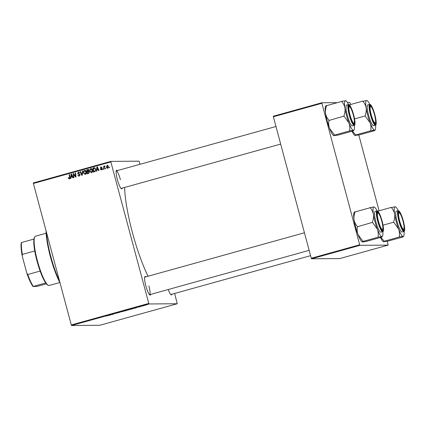 <?xml version="1.0" encoding="UTF-8"?>
<svg xmlns="http://www.w3.org/2000/svg" width="426" height="426" viewBox="0 0 426 426"><rect width="100%" height="100%" fill="white"/><g stroke="black" fill="none" stroke-linecap="round" stroke-linejoin="round"><path stroke-width="0.64" d="M150.703 294.387A9.665 1.8 -105.5 0 1 149.893 295.021A9.665 1.8 -105.5 0 1 145.82 285.803A9.665 1.8 -105.5 0 1 144.813 276.74A9.665 1.8 -105.5 0 1 145.83 276.863M149.526 294.707A9.095 1.693 74.5 0 0 149.579 294.701A9.095 1.693 74.5 0 0 148.892 285.926M122.23 188.116A9.665 1.8 -105.5 0 1 121.421 188.75A9.665 1.8 -105.5 0 1 117.347 179.532A9.665 1.8 -105.5 0 1 116.335 170.469A9.665 1.8 -105.5 0 1 117.358 170.592M121.053 188.436A9.095 1.693 74.5 0 0 121.106 188.43L280.675 144.073M171.907 294.217A9.665 1.8 -105.5 0 1 171.103 294.851A9.665 1.8 -105.5 0 1 168.238 289.515M170.735 294.536A9.095 1.693 74.5 0 0 170.783 294.526L310.575 255.669M148.067 276.24A60.247 11.214 -105.5 0 1 132.449 232.66A60.247 11.214 -105.5 0 1 124.642 187.445M141.017 306.459L140.596 306.55L141.017 306.459M143.658 305.724L143.237 305.815L143.658 305.724M130.553 309.249L127.736 310.064L130.617 309.265M134.494 308.275L136.815 307.631L134.472 308.195M127.278 310.213L124.924 310.932L127.305 310.219M126.985 310.203L126.634 310.266M120.1 312.274L118.258 312.583L120.073 312.183M106.18 316.103L107.826 315.634L106.18 316.103M107.054 315.879L107.421 315.741M111.82 314.574L113.843 314.015L111.82 314.574M71.552 325.507L99.785 325.278L177.264 303.738L149.031 303.967L71.552 325.507L71.296 324.958L148.775 303.418L149.031 303.967M108.715 315.442L111.037 314.793L108.694 315.362M115.691 313.323L118.007 312.801L115.67 313.339M124.296 310.991L121.474 311.805L124.355 311.007M138.306 307.087L140.085 306.677L138.29 307.098M139.27 306.933L139.696 306.789M139.02 306.864L138.674 306.96M133.62 308.397L131.187 309.196L133.684 308.408M144.265 305.447L146.31 304.899L144.222 305.485M142.151 306.145L142.87 305.799L142.151 306.145M142.577 305.873L142.124 306.086M147.279 304.718L146.858 304.808L147.279 304.718M91.537 172.674L89.795 171.374L89.859 169.532L90.818 168.643C91.76 168.558 92.346 169.01 92.58 169.99C92.911 171.204 92.564 172.104 91.537 172.674L91.212 172.722M90.152 169.99L91.143 168.595M96.846 170.017L96.665 171.193L96.244 171.311L96.963 166.987L97.442 166.854L98.986 170.549L98.592 170.661L98.188 169.649L96.846 170.017M69.294 178.856L68.24 177.866L68.618 177.706L69.198 178.403L69.518 177.535L69.241 174.692L69.64 174.58L69.928 177.525L69.028 178.893M69.635 178.398L69.076 178.419L69.907 178.19M79.231 176.098L77.713 175.118L78.091 174.964L78.347 175.501L79.135 175.64L79.726 174.782L77.67 173.393L78.453 172.077L79.87 172.972L78.56 172.53L78.054 173.26L80.109 174.639L79.231 176.098L78.805 176.162M78.347 175.501L79.571 175.634L80.163 174.782L79.534 174.479M79.971 174.474L78.778 174.106L78.107 173.387L78.89 172.077L78.453 172.077L78.805 172.024M79.231 172.493L78.56 172.53M82.889 170.901L82.271 175.198L81.771 175.336L80.168 171.657L80.562 171.545L81.936 174.697L82.468 171.018L82.889 170.901M85.275 174.415L83.533 173.116L83.597 171.273L84.561 170.384C85.498 170.299 86.084 170.751 86.318 171.731C86.654 172.945 86.302 173.84 85.275 174.415L84.95 174.463M83.89 171.731L84.88 170.336M109.397 167.067L109.45 167.642L109.061 167.748L108.997 167.178L109.397 167.067M140.01 164.298L139.062 161.166L110.829 161.395L110.866 161.944L33.388 183.484L71.296 324.958M110.866 161.944L148.775 303.418M89.369 171.939L88.608 173.435L87.096 173.856L86.707 169.841L88.209 169.489L88.959 170.214L88.693 171.295L89.369 171.939M87.176 170.187L87.144 169.836L88.209 169.489M71.073 177.184L70.886 178.361L70.466 178.478L71.185 174.154L71.664 174.021L73.208 177.717L72.814 177.823L72.409 176.811L71.073 177.184M73.767 175.043L73.991 177.498L73.597 177.605L73.213 173.59L73.623 173.473L75.578 176.433L75.226 173.031L75.626 172.919L76.014 176.934L75.604 177.051L73.645 174.101L73.767 175.043M101.494 169.905L100.296 169.17L100.674 169.01L101.42 169.553L101.819 168.978L100.344 167.972L100.951 166.949L102.07 167.551L101.026 167.306L100.818 168.02L102.203 168.84L101.164 169.953M101.862 169.548L101.244 169.575L101.862 169.548L102.261 168.978L101.676 168.76M102.112 168.755L100.781 167.972L101.26 166.901M101.628 167.274L101.026 167.306M95.051 171.545L93.358 172.115L92.969 168.1L94.402 167.753L95.637 169.042L95.051 171.545M107.608 168.206L106.378 167.354L107.139 165.229L108.369 166.145L107.352 168.243M106.878 165.836L107.379 165.192M105.776 168.073L105.829 168.648L105.44 168.755L105.376 168.185L105.776 168.073M104.221 167.897L104.322 169.069L103.928 169.175L103.64 166.257L104.04 166.145L104.093 166.752L104.855 165.975L104.221 167.897M103.135 168.808L103.188 169.383L102.799 169.489L102.735 168.92L103.135 168.808M33.388 183.484L33.35 182.93L110.829 161.395M174.617 293.461L177.264 303.738M311.523 258.8L339.756 258.571L388.182 245.11L359.949 245.339L311.523 258.8L311.268 258.252L359.693 244.79L359.949 245.339M321.784 103.316L273.359 116.777L273.322 116.229L321.747 102.767L359.693 244.79M273.359 116.777L311.268 258.252M350.619 104.514L349.98 102.538L347.478 102.559M336.748 102.645L321.747 102.767M358.788 135.005L379.092 210.785M387.266 241.276L388.182 245.11M120.42 179.65A9.095 1.693 74.5 0 0 116.234 170.906A9.095 1.693 74.5 0 0 116.186 170.922M304.441 232.772L144.707 277.177A9.095 1.693 74.5 0 0 144.659 277.193M109.407 167.173L108.997 167.178M87.522 173.733L87.479 173.275M87.346 171.912L87.303 171.449M87.144 169.836L86.707 169.841M88.107 169.569L88.645 169.484M89.391 172.035L88.145 171.689L87.314 171.918L87.447 173.275L89.002 172.94L89.412 172.035L88.581 171.683M89.013 170.336L88.257 170.006M88.986 170.336L87.149 170.198L87.271 171.449L88.965 170.89M88.597 169.947L87.82 170.011M88.938 170.933L88.501 170.938L88.576 170.341M87.271 171.449L88.501 170.938M88.938 171.625L88.145 171.689M89.002 172.94L88.56 172.945L88.975 172.04M87.447 173.275L88.56 172.945M85.173 174.436L84.044 173.334M83.959 173.11L83.533 173.116M84.034 171.268L83.597 171.273M85.914 171.795L84.667 170.837L83.986 171.481L83.933 173.025L84.971 173.989L85.621 173.957L85.184 173.957L85.914 171.795L86.334 171.795L85.104 170.831M85.621 173.957L86.366 173.078M85.322 170.799L84.667 170.837M82.165 175.224L80.605 171.651L80.168 171.657M82.34 174.697L81.936 174.697M82.873 171.012L82.468 171.018M79.034 176.14L78.219 175.331M78.128 175.118L77.713 175.118M78.783 175.501L79.571 175.634M80.136 174.782L79.726 174.782M78.778 174.106L78.341 174.106M78.107 173.387L77.67 173.393M79.907 173.025L78.996 172.53M69.731 178.851L68.298 178.222M68.735 178.222L68.677 177.86M68.634 177.86L68.24 177.866M69.651 174.692L69.241 174.692M71.121 177.173L71.201 176.678M71.563 174.522L71.621 174.149L71.185 174.154M72.83 176.811L72.409 176.811M71.872 174.516L71.483 174.522L71.163 176.678L72.649 176.38M72.649 176.375L72.234 176.38L71.483 174.522M71.163 176.678L72.234 176.38M73.698 174.101L73.65 173.584L73.213 173.59M75.966 176.428L75.578 176.433M75.865 175.384L75.445 175.384M75.636 173.025L75.226 173.031M75.972 176.944L75.615 176.433M75.407 176.13L74.667 175.059L74.231 175.059M74.667 175.059L74.081 174.096M74.055 174.096L73.645 174.101M101.399 169.931L100.307 169.218M100.722 169.165L100.296 169.17M102.229 168.978L101.819 168.978M100.776 167.956L100.344 167.972M102.128 167.706L101.463 167.301M96.899 170.006L96.979 169.511M97.341 167.354L97.4 166.987L96.963 166.987M98.608 169.644L98.188 169.649M97.65 167.354L97.261 167.354L96.942 169.511L98.427 169.218M98.427 169.213L98.012 169.213L97.261 167.354M96.942 169.511L98.012 169.213M93.784 171.998L93.741 171.534M93.438 168.451L92.969 168.1M93.406 168.094L94.838 167.748M94.929 168.222L93.411 168.456L93.709 171.534L94.21 171.396C95.222 171.007 95.568 170.251 95.238 169.127L95.658 169.127L94.929 168.222L94.418 168.297M94.652 171.39L95.658 170.586M95.238 169.127L94.487 168.227L93.976 168.302M93.709 171.534L94.21 171.396M91.436 172.7L90.307 171.593M90.216 171.369L89.795 171.374M90.296 169.527L89.859 169.532M92.176 170.054L90.93 169.095L90.243 169.74L90.195 171.284L91.228 172.248L91.883 172.216L91.441 172.216L92.176 170.054L92.596 170.054L91.366 169.09M91.883 172.216L92.628 171.337M91.585 169.058L90.93 169.095M108.044 168.201L106.814 167.349M106.804 167.349L106.378 167.354M108.412 166.246L107.656 165.581M107.954 167.855L107.395 167.876L108.321 167.54M107.219 165.581L106.761 167.2L107.517 167.855L107.975 166.252L107.219 165.581L107.783 165.565M108.39 166.246L107.975 166.252M105.786 168.179L105.376 168.185M104.2 167.493L104.125 166.752M104.045 166.252L103.64 166.257M104.53 166.747L104.998 165.943M103.145 168.914L102.735 168.92M109.386 315.112L110.164 314.958L109.37 315.048M122.006 311.544L123.897 311.102L121.868 311.699M125.201 310.65L126.431 310.517M126.586 310.277L125.207 310.671M126.49 310.373L125.249 310.724M126.085 310.49L125.26 310.746M126.879 310.293L126.091 310.517M126.884 310.325L126.421 310.49L126.889 310.288M135.164 307.945L135.942 307.79L135.149 307.886M131.469 308.935L133.221 308.504L131.464 308.909M128.269 309.803L130.154 309.361L128.13 309.958M145.213 305.16L145.916 305.011L145.213 305.16M60.007 282.832A33.537 6.241 -105.5 0 1 50.428 256.846A33.537 6.241 -105.5 0 1 46.072 230.823M46.482 232.346A34.101 6.347 74.5 0 0 50.854 256.697A34.101 6.347 74.5 0 0 59.523 281.016M374.71 114.716A9.665 1.8 -105.5 0 1 375.066 123.966A9.665 1.8 -105.5 0 1 370.993 114.748A9.665 1.8 -105.5 0 1 369.981 105.685A9.665 1.8 -105.5 0 1 374.71 114.716M375.381 122.72A8.525 1.587 74.5 0 0 374.742 115.691A8.525 1.587 74.5 0 0 370.897 106.585A8.525 1.587 74.5 0 0 370.961 113.779A8.525 1.587 74.5 0 0 375.381 122.72L375.013 123.402A9.095 1.693 -105.5 0 1 374.747 123.646A9.095 1.693 -105.5 0 1 374.699 123.652A9.095 1.693 74.5 0 0 374.747 123.646A9.095 1.693 74.5 0 0 375.162 122.938M369.635 104.418L367.808 104.929A10.799 2.008 74.5 0 0 368.618 115.35A10.799 2.008 74.5 0 0 373.591 125.734L375.423 125.228A10.799 2.008 -105.5 0 1 370.45 114.839A10.799 2.008 -105.5 0 1 369.635 104.418C369.88 104.12 370.412 104.487 371.238 105.515C372.516 107.49 373.724 110.558 374.869 114.716C377.239 124.27 375.844 125.606 375.423 125.228M352.036 131.197A15.379 2.865 -105.5 0 0 354.853 135.409L359.166 134.941L374.23 130.734M355.305 135.553C354.799 135.532 354.959 135.34 355.79 134.967L370.812 130.777L374.672 130.164C375.178 130.186 375.018 130.383 374.193 130.75L374.23 130.75M374.672 130.164L374.971 130.281L375.263 129.733A15.379 2.865 -105.5 0 1 374.672 130.164A15.379 2.865 -105.5 0 1 370.125 122.768C371.014 125.329 371.222 127.938 370.742 130.601L370.812 130.777M355.747 134.967L352.345 131.112M365.199 116.133L370.125 122.768A15.379 2.865 -105.5 0 1 366.147 107.932C366.456 110.494 366.11 113.108 365.103 115.781L365.199 116.133A17.652 3.286 74.5 0 1 365.103 115.781M354.576 118.891L365.13 115.957M362.888 101.287C364.581 103.172 365.668 105.387 366.147 107.932A15.379 2.865 -105.5 0 1 366.722 100.493L362.888 101.287A17.652 3.286 74.5 0 1 362.904 101.106M349.325 104.871L362.861 101.106M366.999 100.531L366.722 100.493A15.379 2.865 74.5 0 1 367.18 100.637L366.999 100.531M375.551 125.175A15.379 2.865 -105.5 0 1 375.263 129.733M369.779 104.391A15.379 2.865 74.5 0 0 367.18 100.637M370.599 106.511A9.095 1.693 74.5 0 0 369.88 106.122A9.095 1.693 74.5 0 0 369.832 106.138A9.095 1.693 -105.5 0 1 369.88 106.122A9.095 1.693 -105.5 0 1 370.231 106.191L370.897 106.585M353.016 113.923A8.525 1.587 74.5 0 0 349.693 106.761A8.525 1.587 74.5 0 0 350.273 115.888A8.525 1.587 74.5 0 0 354.176 122.89A8.525 1.587 74.5 0 0 353.016 113.923M349.395 106.686A9.095 1.693 74.5 0 0 348.67 106.292A9.095 1.693 74.5 0 0 348.622 106.308A9.095 1.693 -105.5 0 1 348.67 106.292A9.095 1.693 -105.5 0 1 349.027 106.367L349.693 106.761M354.176 122.89L353.809 123.572A9.095 1.693 -105.5 0 1 353.543 123.817A9.095 1.693 -105.5 0 1 353.489 123.828A9.095 1.693 74.5 0 0 353.543 123.817A9.095 1.693 74.5 0 0 353.958 123.109M334.096 135.724C333.595 135.702 333.755 135.511 334.58 135.138L329.548 128.327A15.379 2.865 -105.5 0 1 327.163 120.909A15.379 2.865 -105.5 0 1 325.57 113.492C325.262 110.93 325.613 108.316 326.62 105.648L341.684 101.457C343.377 103.348 344.464 105.563 344.943 108.108C345.252 110.669 344.9 113.284 343.894 115.952L348.915 122.944C349.81 125.5 350.018 128.109 349.538 130.771L353.761 130.452L354.059 129.903A15.379 2.865 -105.5 0 1 353.468 130.34C353.974 130.356 353.814 130.553 352.984 130.926L337.962 135.111L333.643 135.58A15.379 2.865 -105.5 0 1 329.548 128.327C328.654 125.771 328.446 123.157 328.925 120.494L343.92 116.128M328.856 120.318L328.829 120.137C327.136 118.252 326.05 116.037 325.57 113.492A15.379 2.865 -105.5 0 1 325.555 106.484L325.853 105.936M353.505 114.892A9.665 1.8 -105.5 0 1 353.857 124.136A9.665 1.8 -105.5 0 1 349.783 114.919A9.665 1.8 -105.5 0 1 348.777 105.856A9.665 1.8 -105.5 0 1 353.505 114.892M348.431 104.588L346.599 105.1A10.799 2.008 74.5 0 0 347.414 115.521A10.799 2.008 74.5 0 0 352.387 125.91L354.214 125.398A10.799 2.008 -105.5 0 1 349.245 115.009A10.799 2.008 -105.5 0 1 348.431 104.588C348.676 104.29 349.208 104.658 350.028 105.685C351.306 107.661 352.52 110.728 353.665 114.892A10.458 1.949 74.5 0 0 348.942 104.817A10.458 1.949 74.5 0 0 349.634 114.924A10.458 1.949 74.5 0 0 354.347 124.994A10.458 1.949 74.5 0 0 353.66 114.887C356.029 124.44 354.64 125.776 354.214 125.398M334.543 135.138L349.608 130.952M348.569 104.567A15.379 2.865 74.5 0 0 345.971 100.813L341.657 101.281M326.63 105.467C325.805 105.84 325.645 106.037 326.146 106.053M353.468 130.34A15.379 2.865 -105.5 0 1 348.915 122.944A15.379 2.865 -105.5 0 1 344.943 108.108A15.379 2.865 -105.5 0 1 345.518 100.669A15.379 2.865 74.5 0 1 345.971 100.813M354.347 125.35A15.379 2.865 -105.5 0 1 354.059 129.903M343.894 115.952A17.652 3.286 74.5 0 0 343.99 116.309M399.955 221.989A8.525 1.587 74.5 0 0 403.859 228.991A8.525 1.587 74.5 0 0 402.698 220.024A8.525 1.587 74.5 0 0 399.375 212.856A8.525 1.587 74.5 0 0 399.955 221.989M403.859 228.991L403.491 229.673A9.095 1.693 -105.5 0 1 403.225 229.918A9.095 1.693 -105.5 0 1 403.172 229.923A9.095 1.693 74.5 0 0 403.225 229.918A9.095 1.693 74.5 0 0 403.64 229.209M399.071 212.782A9.095 1.693 74.5 0 0 398.353 212.393A9.095 1.693 74.5 0 0 398.305 212.409A9.095 1.693 -105.5 0 1 398.353 212.393A9.095 1.693 -105.5 0 1 398.704 212.462L399.375 212.856M403.15 236.441A15.379 2.865 74.5 0 1 398.598 229.039A15.379 2.865 -105.5 0 1 396.212 221.626A15.379 2.865 -105.5 0 1 394.625 214.203C394.934 216.765 394.582 219.385 393.576 222.052L398.598 229.039C399.492 231.6 399.7 234.209 399.221 236.872L403.443 236.552L403.742 236.004A15.379 2.865 -105.5 0 1 403.15 236.441C403.656 236.457 403.497 236.654 402.666 237.021L387.639 241.212L383.325 241.68A15.379 2.865 -105.5 0 1 380.509 237.468M393.576 222.052A17.652 3.286 74.5 0 0 393.624 222.228A17.652 3.286 74.5 0 0 393.672 222.404M399.466 221.019A9.665 1.8 -105.5 0 1 398.459 211.956A9.665 1.8 -105.5 0 1 403.188 220.987A9.665 1.8 -105.5 0 1 403.539 230.237A9.665 1.8 -105.5 0 1 399.466 221.019M397.096 221.621A10.799 2.008 74.5 0 0 402.064 232.005L403.896 231.499A10.799 2.008 -105.5 0 1 398.922 221.11A10.799 2.008 -105.5 0 1 398.113 210.689L396.281 211.2A10.799 2.008 74.5 0 0 397.096 221.621M383.778 241.824C383.272 241.803 383.437 241.611 384.263 241.238L380.817 237.383M384.225 241.238L399.29 237.048M383.049 225.162L393.603 222.228M391.366 207.558C393.06 209.443 394.146 211.658 394.625 214.203A15.379 2.865 -105.5 0 1 395.2 206.764L391.366 207.558A17.652 3.286 74.5 0 1 391.377 207.377M377.803 211.142L391.34 207.377M395.653 206.908L395.2 206.764A15.379 2.865 -105.5 0 1 395.653 206.908A15.379 2.865 -105.5 0 1 398.251 210.668M404.029 231.446A15.379 2.865 -105.5 0 1 403.742 236.004M378.229 220.221A8.525 1.587 74.5 0 0 382.654 229.161A8.525 1.587 74.5 0 0 382.01 222.132A8.525 1.587 74.5 0 0 378.166 213.032A8.525 1.587 74.5 0 0 378.229 220.221M382.654 229.161L382.282 229.843A9.095 1.693 -105.5 0 1 382.015 230.088A9.095 1.693 -105.5 0 1 381.968 230.099A9.095 1.693 74.5 0 0 382.015 230.088A9.095 1.693 74.5 0 0 382.436 229.38M377.867 212.957A9.095 1.693 74.5 0 0 377.148 212.563A9.095 1.693 74.5 0 0 377.101 212.579A9.095 1.693 -105.5 0 1 377.148 212.563A9.095 1.693 -105.5 0 1 377.5 212.638L378.166 213.032M381.941 236.611A15.379 2.865 74.5 0 1 377.393 229.215A15.379 2.865 -105.5 0 1 375.008 221.797A15.379 2.865 -105.5 0 1 373.416 214.379C373.724 216.94 373.378 219.555 372.372 222.223L377.393 229.215C378.288 231.771 378.49 234.38 378.016 237.042L382.239 236.723L382.532 236.174A15.379 2.865 -105.5 0 1 381.941 236.611C382.447 236.627 382.287 236.824 381.462 237.197L381.499 237.175M372.372 222.223A17.652 3.286 74.5 0 0 372.42 222.399A17.652 3.286 74.5 0 0 372.468 222.58M378.261 221.19A9.665 1.8 -105.5 0 1 377.25 212.127A9.665 1.8 -105.5 0 1 381.978 221.163A9.665 1.8 -105.5 0 1 382.335 230.407A9.665 1.8 -105.5 0 1 378.261 221.19M375.892 221.792A10.799 2.008 74.5 0 0 380.86 232.181L382.692 231.669A10.799 2.008 -105.5 0 1 377.718 221.28A10.799 2.008 -105.5 0 1 376.903 210.859L375.077 211.371A10.799 2.008 74.5 0 0 375.892 221.792M381.499 237.197L366.435 241.382L362.574 241.995C362.068 241.979 362.228 241.782 363.058 241.409L358.021 234.598C357.126 232.042 356.924 229.428 357.398 226.765L372.399 222.399M363.016 241.409L378.08 237.223M357.334 226.589L357.308 226.408C355.609 224.523 354.523 222.308 354.049 219.763C353.74 217.201 354.086 214.587 355.092 211.919L370.157 207.728C371.85 209.619 372.936 211.834 373.416 214.379A15.379 2.865 -105.5 0 1 373.991 206.94L370.13 207.553M374.449 207.084L373.991 206.94A15.379 2.865 -105.5 0 1 374.449 207.084A15.379 2.865 -105.5 0 1 377.047 210.838M355.108 211.738C354.278 212.111 354.118 212.308 354.624 212.324M362.574 241.995L362.121 241.851A15.379 2.865 -105.5 0 1 358.021 234.598A15.379 2.865 -105.5 0 1 354.049 219.763A15.379 2.865 -105.5 0 1 354.033 212.755L354.331 212.207M382.825 231.622A15.379 2.865 -105.5 0 1 382.532 236.174M48.213 285.271L47.542 284.877A25.012 4.654 -105.5 0 1 45.688 282.933A25.012 4.654 -105.5 0 1 40.135 271.069A25.012 4.654 -105.5 0 1 34.746 250.967A25.012 4.654 -105.5 0 1 33.936 239.066A25.012 4.654 -105.5 0 1 34.389 237.559L34.762 236.877A25.576 4.761 74.5 0 0 37.77 262.107A25.576 4.761 74.5 0 0 48.213 285.271A25.576 4.761 74.5 0 0 48.969 285.511A25.576 4.761 74.5 0 0 49.203 285.479L59.842 282.518M46.141 233.235L35.507 236.19A25.576 4.761 74.5 0 0 34.762 236.877M45.688 282.933L33.052 286.522A24.442 4.548 -105.5 0 1 26.843 273.263L22.211 255.957A24.442 4.548 -105.5 0 1 21.3 242.655L21.561 242.506A25.012 4.654 74.5 0 0 22.37 254.407L22.211 255.957M46.375 283.828L37.323 286.341L33.052 286.522M26.843 273.263L27.759 274.509A25.012 4.654 74.5 0 0 33.313 286.373M40.135 271.069L27.759 274.509M34.746 250.967L22.37 254.407M33.936 239.066L21.561 242.506M88.347 171.268L87.905 171.273M88.619 173.068L88.182 173.073M82.468 173.829L82.048 173.829M79.321 174.25L78.885 174.255M69.928 177.53L69.518 177.535M72.26 175.448L71.84 175.453M101.665 168.595L101.228 168.6M98.039 168.281L97.618 168.286M94.343 167.833L93.906 167.839M374.864 114.716A10.458 1.949 74.5 0 0 370.146 104.642A10.458 1.949 74.5 0 0 370.838 114.748A10.458 1.949 74.5 0 0 375.556 124.823A10.458 1.949 74.5 0 0 374.864 114.716M399.311 221.019A10.458 1.949 74.5 0 0 404.029 231.094A10.458 1.949 74.5 0 0 403.342 220.987A10.458 1.949 74.5 0 0 398.624 210.913A10.458 1.949 74.5 0 0 399.311 221.019M378.107 221.195A10.458 1.949 74.5 0 0 382.825 231.265A10.458 1.949 74.5 0 0 382.133 221.158A10.458 1.949 74.5 0 0 377.415 211.088A10.458 1.949 74.5 0 0 378.107 221.195M78.837 175.682L79.273 175.682M94.418 168.222L94.854 168.222M104.658 166.412L105.094 166.406M275.968 126.501L116.234 170.906M403.896 231.499C404.322 231.877 405.712 230.541 403.347 220.987C402.203 216.829 400.994 213.767 399.716 211.791L398.88 210.87L398.113 210.689M149.579 294.701L309.148 250.344M382.692 231.669C383.112 232.048 384.508 230.711 382.138 221.163L379.933 214.672C378.597 211.972 377.841 210.763 377.676 211.04L376.903 210.859"/></g></svg>
